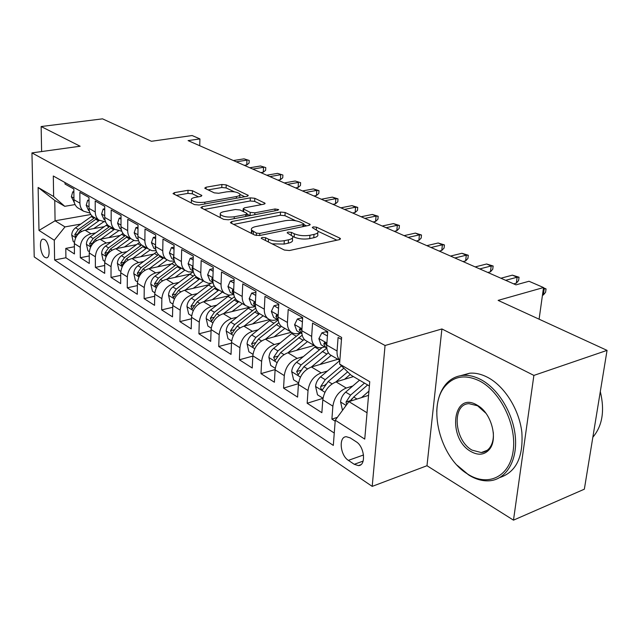 <?xml version="1.0" encoding="UTF-8"?>
<svg xmlns="http://www.w3.org/2000/svg" width="639" height="639" viewBox="0 0 639 639"><rect width="100%" height="100%" fill="white"/><g stroke="black" fill="none" stroke-linecap="round" stroke-linejoin="round"><path stroke-width="0.96" d="M262.142 237.404L261.191 238.203L261.631 238.555L284.363 250.049L289.411 250.536L339.237 239.681L340.419 238.611L339.684 238.051L316.489 227.18L313.134 226.869L312.287 227.588L317.91 231.03C318.621 232.508 317.319 233.634 314.005 234.409L309.939 235.272C304.228 236.182 299.028 235.687 294.339 233.794L291.424 232.372L288.029 232.053L287.127 232.812L292.606 236.254C293.341 237.804 291.959 238.986 288.477 239.809L284.283 240.695C278.404 241.638 273.133 241.135 268.476 239.186L265.584 237.732L262.142 237.404M44.922 257.357L46.407 257.837C50.936 258.1 49.371 242.197 44.594 239.561L43.156 239.114C38.636 238.914 40.177 254.626 44.922 257.357M192.427 190.702L188.01 190.302L174.447 192.627L173.017 193.593L194.464 204.584L199.033 205.007L247.037 196.325L248.307 195.398L226.222 184.887L221.877 184.487L206.085 187.203L204.744 188.114L205.239 188.497L214.249 192.85L218.682 193.258L226.597 191.86C232.971 191.205 237.396 191.932 239.873 194.056C240.368 195.143 239.21 195.973 236.422 196.532L204.855 202.212C198.362 202.914 193.881 202.188 191.42 200.039C190.933 198.865 192.187 197.986 195.183 197.403L200.494 196.461L201.876 195.502L192.427 190.702L192.339 193.793L187.93 193.385L176.3 195.398M533.885 375.412L441.908 328.957L426.98 465.727L513.484 520.154L533.885 375.412L607.05 350.372L498.116 300.386L543.525 287.542L529.012 281.264L515.969 284.858L188.09 140.612L199.919 138.911L192.131 135.54L151.419 141.283L102.528 118.846L41.144 126.538L41.615 151.563M441.908 328.957L385.061 345.499L31.95 152.897L80.123 146.227L41.144 126.538M231.789 221.509L230.399 222.588L230.959 223.043L254.721 235.056L259.61 235.527L308.893 225.407L310.107 224.385L285.146 212.491L280.513 212.06L231.789 221.509L231.709 223.418M223.642 219.345L200.83 207.651L202.243 206.629L250.32 197.866L254.809 198.282L265.041 203.25L263.787 204.2L244.489 207.811L243.171 208.801L250.224 212.396L254.873 212.827L275.034 208.969L278.676 209.592L277.805 210.271L228.371 219.784L223.642 219.345M607.05 350.372L584.35 489.186L513.484 520.154M74.38 246.758L65.793 248.395L74.444 253.947L74.348 243.587L80.242 247.293C80.865 240.208 84.452 235.703 91.01 233.778L95.602 232.923M89.26 255.951L80.322 257.717L89.292 263.476L89.244 252.956L95.355 256.798C96.018 249.593 99.66 245.001 106.29 243.012L110.986 242.109M104.692 265.481L95.387 267.382L104.692 273.356L104.7 262.677L111.042 266.663C111.745 259.338 115.443 254.649 122.145 252.597L126.953 251.638M120.723 275.361L111.018 277.414L120.683 283.612L120.739 272.765L127.329 276.903C128.072 269.466 131.834 264.674 138.607 262.541L143.527 261.527M137.377 285.609L127.249 287.822L137.289 294.267L137.409 283.245L144.254 287.55C145.053 279.986 148.871 275.089 155.716 272.885L160.756 271.807M154.702 296.24L144.11 298.645L154.55 305.346L154.734 294.14L161.859 298.621C162.705 290.921 166.587 285.929 173.504 283.636L178.672 282.486M172.722 307.295L161.651 309.899L172.514 316.864L172.762 305.482L180.182 310.147C181.085 302.311 185.03 297.207 192.019 294.827L197.323 293.597M191.5 318.773L179.902 321.609L191.213 328.861L191.54 317.287L199.264 322.144C200.231 314.172 204.24 308.957 211.309 306.48L216.757 305.17M211.07 330.714L198.913 333.806L210.694 341.37L211.11 329.588L219.169 334.66C220.191 326.545 224.273 321.201 231.414 318.629L237.005 317.232M231.486 343.143L218.722 346.514L231.022 354.405L231.518 342.424L239.929 347.72C241.023 339.453 245.176 333.981 252.389 331.306L258.148 329.804M252.812 356.091L239.393 359.781L252.237 368.016L252.828 355.827L261.623 361.354C262.781 352.944 267.006 347.336 274.299 344.541L280.225 342.935M275.113 369.582L260.984 373.631L274.403 382.242L275.097 369.837L284.291 375.62C285.537 367.042 289.834 361.299 297.199 358.383L303.301 356.65M298.477 383.648L283.556 388.105L297.59 397.115L298.397 384.486L308.022 390.541C309.348 381.795 313.733 375.908 321.161 372.864L327.464 370.995M322.975 398.321L307.167 403.257L321.864 412.69L322.799 399.83C324.181 390.988 328.606 385.005 336.074 381.882L353.447 376.587M341.482 339.357L338.095 337.456L337.065 351.003C336.817 355.004 337.751 358.104 339.868 360.3M332.376 356.075L329.988 354.677C327.599 352.512 326.521 349.309 326.761 345.076L327.735 331.633L312.559 323.11L311.664 336.402C311.457 340.587 312.543 343.758 314.931 345.915C317.144 347.728 319.819 348.223 322.975 347.376L324.676 346.905M296.536 350.372L307.511 341.593L305.13 340.212C302.742 338.055 301.64 334.9 301.84 330.746L302.678 317.559L288.213 309.436L287.438 322.471C287.262 326.577 288.373 329.7 290.769 331.849C292.981 333.654 295.649 334.157 298.772 333.366L300.458 332.911M283.804 327.791L281.416 326.401C279.019 324.261 277.901 321.153 278.061 317.08L278.788 304.14L264.969 296.376L264.306 309.172C264.171 313.206 265.297 316.281 267.693 318.414C269.906 320.203 272.557 320.722 275.657 319.971L277.326 319.54M261.135 314.596L258.747 313.206C256.359 311.081 255.217 308.022 255.344 304.02L255.967 291.312L242.756 283.892L242.197 296.456C242.093 300.418 243.235 303.453 245.632 305.562L249.849 307.407L255.209 306.76M239.457 301.967L237.077 300.586C234.681 298.477 233.531 295.466 233.626 291.528L234.146 279.059L221.509 271.958L221.046 284.299C220.974 288.189 222.124 291.176 224.521 293.269L228.722 295.114L233.818 294.571M218.698 289.882L216.325 288.501C213.937 286.416 212.779 283.444 212.843 279.578L213.266 267.326L201.165 260.528L200.79 272.653C200.742 276.471 201.908 279.419 204.296 281.495L208.474 283.341L213.13 282.941M198.801 278.3L196.445 276.927C194.056 274.858 192.89 271.926 192.93 268.132L193.274 256.095L181.668 249.577L181.38 261.487C181.348 265.241 182.53 268.148 184.911 270.209L188.489 271.942L193.313 271.767M179.719 267.19L177.37 265.824C174.998 263.771 173.816 260.88 173.832 257.15L174.096 245.32L162.969 239.066L162.753 250.776C162.745 254.466 163.935 257.333 166.3 259.378L169.862 261.103L174.319 261.031M161.403 256.527L159.071 255.161C156.699 253.132 155.517 250.28 155.509 246.614L155.7 234.984L145.013 228.986L144.869 240.496C144.885 244.122 146.075 246.95 148.432 248.97L151.97 250.696L156.1 250.712M143.807 246.279L141.483 244.929C139.126 242.908 137.936 240.104 137.912 236.494L138.032 225.056L127.768 219.289L127.68 230.607C127.712 234.186 128.91 236.973 131.259 238.97L134.661 240.663L138.607 240.775M126.881 236.422L124.573 235.08C122.233 233.083 121.035 230.312 120.987 226.765L121.051 215.519L111.178 209.967L111.146 221.11C111.202 224.624 112.4 227.372 114.74 229.353L121.793 231.206M110.603 226.941L108.31 225.607C105.978 223.634 104.78 220.894 104.716 217.404L104.716 206.341L95.211 201.005L95.243 211.956C95.315 215.415 96.513 218.131 98.837 220.096L105.611 221.989M94.923 217.811L92.647 216.485C90.323 214.528 89.125 211.836 89.045 208.394L88.997 197.507L79.843 192.363L79.923 203.154C80.011 206.557 81.209 209.233 83.525 211.174L90.043 213.091M74.348 243.587C74.955 236.542 78.525 232.077 85.051 230.176L104.277 226.653M89.244 252.956C89.883 245.799 93.51 241.238 100.115 239.282L120.036 235.503M104.7 262.677C105.379 255.4 109.061 250.752 115.731 248.723L136.395 244.657M120.739 272.765C121.466 265.369 125.204 260.616 131.946 258.515L153.408 254.154M137.409 283.245C138.184 275.728 141.978 270.88 148.791 268.699L171.092 263.995M154.734 294.14C155.557 286.496 159.415 281.543 166.308 279.283L189.503 274.203M172.762 305.482C173.64 297.702 177.562 292.638 184.527 290.29L208.689 284.802M191.54 317.287C192.475 309.372 196.461 304.196 203.498 301.76L228.722 295.801M211.11 329.588C212.108 321.537 216.158 316.241 223.267 313.709L249.29 307.311M231.518 342.424C232.58 334.229 236.71 328.805 243.89 326.17L269.57 319.596M252.828 355.827C253.963 347.472 258.164 341.921 265.417 339.181L291.312 332.272M275.097 369.837C276.312 361.323 280.585 355.635 287.909 352.768L314.156 345.459M298.397 384.486C299.691 375.812 304.044 369.981 311.441 366.994L337.903 359.286M356.155 441.741L350.236 437.907L346.29 436.709C338.43 436.645 340.124 455.391 348.383 460.368L354.246 464.297L358.391 465.599C366.347 465.743 364.589 446.605 356.155 441.741M385.061 345.499L372.202 486.383L34.218 256.91L31.95 152.897M65.793 248.395L65.905 257.757L54.603 259.977L333.31 445.407L335.251 420.214L348.926 401.627L368.559 395.357M54.603 259.977L54.299 240.24L38.987 230.431L38.124 187.451L53.628 196.532L53.309 176.005L341.625 337.448L339.581 364.038L369.749 381.715L364.741 439.105L335.251 420.214M337.368 417.339L331.897 419.128L332.879 406.172C334.301 397.258 338.758 391.212 346.258 388.033L352.776 386.012M65.01 182.554L65.026 184.04L73.852 189L73.948 199.719C74.044 203.098 75.242 205.758 77.551 207.699L79.811 209.017M307.167 403.257L308.022 390.541M283.556 388.105L284.291 375.62M260.984 373.631L261.623 361.354M239.393 359.781L239.929 347.72M218.722 346.514L219.169 334.66M198.913 333.806L199.264 322.144M179.902 321.609L180.182 310.147M161.651 309.899L161.859 298.621M144.11 298.645L144.254 287.55M127.249 287.822L127.329 276.903M111.018 277.414L111.042 266.663M95.387 267.382L95.355 256.798M80.322 257.717L80.242 247.293M65.905 257.757L334.261 433.05M331.897 419.128L335.171 421.229M90.842 214.512L55.074 220.798L64.994 226.901L80.77 224.065M348.926 401.627L367.042 412.77M369.382 385.988L351.067 375.189L339.581 364.038M426.98 465.727L372.202 486.383M199.719 145.724L199.919 138.911M539.1 319.188L543.525 287.542M75.059 204.568L64.747 206.309L54.762 200.414L55.074 220.798L38.987 230.431M53.628 196.532L64.747 206.309M64.994 226.901L54.299 240.24M38.124 187.451L54.762 200.414M272.094 243.842L284.091 244.066L284.283 240.695M292.51 237.908L292.406 239.601C293.141 241.159 291.759 242.349 288.277 243.179L284.091 244.066M317.807 232.652L317.695 234.329C318.398 235.815 317.096 236.949 313.789 237.732L309.723 238.603C304.02 239.521 298.82 239.026 294.148 237.117L292.686 236.406M336.905 240.192L318.038 231.294M295.673 220.743L284.962 215.686L280.337 215.255L233.634 224.393M306.576 225.886L303.829 224.585M256.399 233.107L259.809 233.435L303.014 224.616L303.868 223.906L300.378 222.124C295.849 220.327 290.801 219.856 285.234 220.703L255.832 226.565C252.269 227.356 250.823 228.522 251.518 230.072L256.399 233.107L256.287 235.527M252.405 230.998L251.335 233.347M204.097 209.456L250.184 200.981L250.32 197.866M261.511 204.624L254.657 201.389L250.184 200.981M246.997 214.097L250.097 215.607M224.001 211.653C221.014 212.276 219.784 213.202 220.311 214.424C222.939 216.749 227.596 217.524 234.289 216.765L245.696 214.584L247.021 213.562L246.454 213.114L239.968 209.951L235.36 209.52L224.001 211.653M220.239 216.509L220.151 217.572M198.457 196.82L192.339 193.793M191.365 202.164L191.237 202.954M239.889 197.619L239.833 195.063M234.449 191.86L226.102 187.922L221.765 187.523L208.114 189.887M244.785 196.732L240.016 194.48M361.466 397.626L368.927 391.148M342.512 410.342L340.555 401.803C341.026 398.025 342.736 394.798 345.675 392.122L359.541 380.181M350.356 401.172L353.702 397.011L367.633 384.958M364.486 383.096L350.579 395.11L346.034 402.027L346.57 404.822M346.034 402.027L350.436 400.621L352.105 398.632M542.447 295.242L543.35 294.986L544.196 288.948L543.294 289.203M543.493 287.806L546.057 288.916L543.382 288.596M546.057 288.916L545.586 292.255L543.35 294.986M468.243 474.426C488.06 486.958 509.706 476.782 513.157 450.99C516.911 425.366 500.617 391.787 479.769 381.06C465.759 374.294 454.305 375.892 445.399 385.852C427.06 405.997 439.872 457.332 467.476 473.946L468.243 474.426M436.756 411.564C437.108 400.397 440.071 391.387 445.631 384.518C450.263 379.039 456.07 375.996 463.043 375.381C468.778 374.965 474.713 376.363 480.84 379.566C498.372 388.728 513.508 413.689 515.393 437.451C517.366 461.238 505.904 479.562 489.514 480.784C482.764 481.271 475.927 479.402 469.01 475.184L457.133 465.248M471.055 451.621C447.116 438.658 452.524 390.661 476.822 404.95L478.475 405.957C491.766 414.144 498.132 439.448 489.386 449.409C484.522 454.936 478.411 455.671 471.055 451.621M485.936 413.281L477.597 405.789L469.002 403.68C451.525 404.008 454.113 440.567 472.109 450.152L481.279 452.564C484.578 452.268 487.333 450.751 489.538 448.019C492.525 444.073 493.771 438.817 493.276 432.26M600.309 391.587C604.893 410.661 602.401 425.886 592.84 437.244M460.663 375.668L469.769 373.192C475.512 372.761 481.447 374.142 487.581 377.322C504.411 386.06 519.124 409.24 521.831 432.116C523.485 456.933 516.168 472.061 499.898 477.509M344.549 379.294L350.268 374.406M335.81 381.962L347.648 371.866M322.983 398.241L317.503 394.806L315.554 386.291C315.993 382.593 317.655 379.438 320.554 376.842L339.852 360.54M341.49 365.891L325.235 379.686L320.778 386.435C320.538 388.384 321.097 389.486 322.431 389.758L328.214 381.499L343.862 368.192M320.778 386.435L325.147 385.101L325.77 384.207M319.995 364.502L331.21 355.396M311.337 367.026L328.382 352.8M298.573 382.929L293.597 379.814L291.688 371.491C292.087 367.856 293.716 364.773 296.576 362.249L315.61 346.434M322.184 347.576L301.049 364.973L296.672 371.555L298.237 374.773L303.892 366.698L326.745 348.191M287.941 352.76L304.26 339.333M275.257 368.312L270.744 365.476L268.883 357.345C269.251 353.774 270.848 350.763 273.66 348.311L292.446 332.943M300.538 332.959L277.933 350.907L273.644 357.337L275.129 360.468L280.657 352.56L302.199 335.195M274.083 336.865L284.85 328.406M265.576 339.133L281.344 326.337M252.972 354.333L248.891 351.769L247.069 343.814C247.405 340.307 248.962 337.36 251.742 334.972L270.433 319.923M278.109 320.035L255.832 337.464L251.622 343.742L253.028 346.785L258.436 339.045L278.86 322.695M327.416 335.994L321.872 332.855L318.869 338.67L321.05 344.804L322.615 345.715M327.647 332.759L325.882 331.761L321.872 332.855M326.737 345.395L324.5 342.632L323.805 344.006L325.786 347.544L326.833 348.231M513.716 283.868L516.352 283.141L517.127 277.214L505.649 280.321M512.374 275.153L519.044 277.222L517.127 277.214L512.374 275.153L500.904 278.229M519.044 277.222L518.612 280.505L516.352 283.141M302.407 321.832L297.391 318.989L294.563 324.74L296.784 330.786L298.349 331.689M302.614 318.661L301.36 317.958L297.391 318.989M301.856 330.507L299.955 328.534L299.308 329.9L301.943 333.862M487.837 272.486L490.464 271.799L491.183 265.968L479.737 268.923M486.622 263.995L493.148 266.016L491.183 265.968L486.622 263.995L475.192 266.918M493.148 266.016L492.749 269.243L490.464 271.799M278.548 308.325L274.011 305.754L271.351 311.433L273.604 317.391L275.169 318.302M278.724 305.218L277.941 304.779L274.011 305.754M278.093 316.465L276.519 315.075L275.912 316.441L278.181 320.091M463.011 261.559L465.631 260.904L466.286 255.177L454.888 257.988M461.909 253.284L468.291 255.257L466.286 255.177L461.909 253.284L450.527 256.071M468.291 255.257L467.932 258.436L465.631 260.904M255.76 295.426L251.662 293.109L249.162 298.717L251.446 304.587L253.012 305.49M255.912 292.374L251.662 293.109M255.384 303.158L254.122 302.215L253.555 303.565L255.48 306.888M439.177 251.071L441.781 250.448L442.38 244.817L431.037 247.493M438.178 242.996L444.424 244.929L442.38 244.817L438.178 242.996L426.844 245.648M444.424 244.929L444.089 248.052L441.781 250.448M252.597 323.941L263.156 315.77M244.154 326.098L259.642 313.717M231.653 340.954L227.963 338.646L226.182 330.85C226.494 327.408 228.019 324.524 230.759 322.2L249.49 307.351M255.736 308.166L234.673 324.588L230.543 330.722L231.869 333.686L237.165 326.106L256.686 310.626M233.978 283.101L230.288 281.008L227.931 286.544L230.24 292.335L231.797 293.237M233.674 290.505L232.692 289.914L232.157 291.256L233.762 294.22M416.269 240.999L418.864 240.4L419.408 234.864L408.121 237.412M415.366 233.107L421.484 235L419.408 234.864L415.366 233.107L404.088 235.639M421.484 235L421.181 238.067L418.864 240.4M234.098 280.138L230.288 281.008M231.997 311.56L242.357 303.661M223.634 313.613L238.85 301.616M211.229 328.142L207.907 326.066L206.157 318.438C206.445 315.051 207.939 312.231 210.646 309.963L229.585 295.194M234.409 296.736L214.4 312.255L210.343 318.254L211.605 321.137L216.789 313.701L235.583 298.956M213.13 271.295L209.816 269.418L207.595 274.89L209.927 280.593L211.477 281.495M212.883 278.46L212.172 278.133L211.677 279.467L212.971 282.039M394.239 231.302L396.819 230.735L397.314 225.287L386.084 227.716M393.432 223.602L399.423 225.455L397.314 225.287L393.432 223.602L382.21 226.014M399.423 225.455L399.143 228.474L396.819 230.735M213.218 268.676L209.816 269.418M212.236 299.691L222.412 292.047M203.961 301.648L218.921 290.01M191.652 315.866L188.673 313.997L186.955 306.528C187.219 303.198 188.681 300.434 191.349 298.229L210.734 283.389M214.097 285.689L194.959 300.418L190.965 306.297L192.171 309.1L197.243 301.816L215.471 287.686M193.162 259.993L190.19 258.308L188.106 263.715L190.446 269.338L191.996 270.233M192.962 266.982L192.507 266.838L192.035 268.164L193.034 270.313M373.032 221.973L375.596 221.429L376.051 216.07L364.885 218.394M372.305 214.448L378.184 216.262L376.051 216.07L372.305 214.448L361.155 216.749M378.184 216.262L377.929 219.233L375.596 221.429M193.226 257.677L190.19 258.308M193.274 288.309L203.266 280.896M185.07 290.17L199.783 278.868M172.865 304.084L170.198 302.407L168.528 295.09C168.76 291.815 170.198 289.108 172.826 286.959L193.154 271.799M194.727 275.01L176.292 289.068L172.37 294.811L173.512 297.55L178.489 290.402L196.269 276.775M174.016 249.154L171.372 247.652L169.399 252.996L171.755 258.539L173.297 259.426M173.856 256.039L173.193 257.317L173.92 259.011M352.608 212.987L355.156 212.468L355.572 207.188L344.469 209.408M351.961 205.63L357.728 207.403L355.572 207.188L351.961 205.63L340.875 207.827M357.728 207.403L357.497 210.335L355.156 212.468M174.056 247.109L171.372 247.652M175.046 277.366L184.863 270.185M166.923 279.147L181.404 268.164M154.822 292.766L152.457 291.28L150.812 284.099C151.028 280.888 152.433 278.229 155.029 276.128L174.527 261.671M176.22 264.674L158.36 278.157L154.51 283.78L155.596 286.456L160.477 279.443L177.985 266.183M155.636 238.754L153.296 237.42L151.435 242.7L153.807 248.164L155.333 249.05M155.517 245.6L155.109 246.902L155.565 248.092M332.927 204.328L335.459 203.833L335.834 198.633L324.804 200.758M332.352 197.131L338.007 198.873L335.834 198.633L332.352 197.131L321.337 199.232M338.007 198.873L337.799 201.756L335.459 203.833M155.668 236.965L153.296 237.42M157.521 266.854L167.075 259.937M149.478 268.556L163.728 257.876M137.489 281.895L135.388 280.577L133.783 273.54C133.974 270.369 135.356 267.765 137.92 265.72L156.595 251.942M158.52 254.673L141.123 267.669L137.337 273.18L138.375 275.784L143.152 268.899L160.445 255.967M137.992 228.762L135.931 227.596L134.174 232.804L136.546 238.195L138.072 239.074M137.92 235.663L137.936 237.516M313.941 195.973L316.457 195.502L316.792 190.382L305.833 192.411M313.437 188.928L318.989 190.638L316.792 190.382L313.437 188.928L302.495 190.941M318.989 190.638L318.797 193.473L316.457 195.502M138.008 227.204L135.931 227.596M140.66 256.75L150.061 250.017M132.696 258.364L146.722 247.972M120.811 271.431L118.974 270.273L117.392 263.372C117.568 260.257 118.926 257.701 121.45 255.696L139.43 242.524M141.578 244.977L124.533 257.573L120.811 262.98L121.801 265.52L126.49 258.763L143.559 246.135M121.035 219.161L119.229 218.139L117.568 223.283L119.948 228.602L121.25 229.393M120.995 226.27L120.979 227.172M295.617 187.914L298.117 187.459L298.421 182.419L287.534 184.359M295.186 181.013L300.626 182.69L295.186 181.013L284.307 182.938M300.626 182.69L300.458 185.486L298.117 187.459M121.043 217.811L119.229 218.139M124.421 247.013L133.799 240.4M116.538 248.563L130.348 238.443M104.764 261.367L103.159 260.361L101.609 253.579C101.769 250.512 103.103 248.004 105.595 246.047L122.992 233.403M125.396 235.551L108.558 247.852L104.9 253.156L105.85 255.64L110.443 249.002L127.305 236.67M104.716 209.927L103.151 209.041L101.585 214.121L103.973 219.377L104.988 220.024M277.925 180.134L280.409 179.695L280.681 174.727L269.866 176.588M277.55 173.377L282.893 175.022L277.55 173.377L266.751 175.214M282.893 175.022L282.742 177.778L280.409 179.695M104.716 208.769L103.151 209.041M108.774 237.636L118.263 231.07M100.97 239.114L114.565 229.249M89.308 251.67L87.918 250.8L86.401 244.146C86.545 241.127 87.847 238.666 90.315 236.749L107.224 224.569M109.788 226.47L93.174 238.491L89.572 243.691L90.474 246.119L94.987 239.601L111.633 227.548M89.013 201.037L87.671 200.279L86.193 205.295L88.581 210.479L89.332 210.99M260.824 172.61L263.292 172.195L263.532 167.298L252.796 169.079M260.512 165.988L265.76 167.602L260.512 165.988L249.785 167.753M265.76 167.602L265.624 170.317L263.292 172.195M89.005 200.055L87.671 200.279M93.685 228.594L103.462 221.997M85.953 230.016L99.293 220.439M74.404 242.325L73.229 241.582L71.728 235.048C71.864 232.077 73.142 229.657 75.578 227.788L92.088 215.998M94.748 217.715L78.333 229.465L74.787 234.569L75.658 236.941L80.091 230.527L96.521 218.746M73.884 192.467L72.758 191.828L71.352 196.788L74.244 202.259M244.298 165.341L246.75 164.942L246.958 160.117L236.294 161.819M244.034 158.847L249.194 160.437L244.034 158.847L233.387 160.541M249.194 160.437L249.074 163.113L246.75 164.942M73.876 191.652L72.758 191.828M85.051 230.176L91.01 233.778M100.115 239.282L106.29 243.012M115.731 248.723L122.145 252.597M131.946 258.515L138.607 262.541M148.791 268.699L155.716 272.885M166.308 279.283L173.504 283.636M184.527 290.29L192.019 294.827M203.498 301.76L211.309 306.48M223.267 313.709L231.414 318.629M243.89 326.17L252.389 331.306M265.417 339.181L274.299 344.541M287.909 352.768L297.199 358.383M311.441 366.994L321.161 372.864M336.074 381.882L346.258 388.033M326.761 345.076L337.065 351.003M73.948 199.719L79.923 203.154M89.045 208.394L95.243 211.956M104.716 217.404L111.146 221.11M120.987 226.765L127.68 230.607M137.912 236.494L144.869 240.496M155.509 246.614L162.753 250.776M173.832 257.15L181.38 261.487M192.93 268.132L200.79 272.653M212.843 279.578L221.046 284.299M233.626 291.528L242.197 296.456M255.344 304.02L264.306 309.172M278.061 317.08L287.438 322.471M301.84 330.746L311.664 336.402M322.799 399.83L332.879 406.172M363.144 461.102L354.246 464.297M363.527 454.984L348.383 460.368M268.332 241.941L268.476 239.186M288.277 243.179L288.477 239.809M291.272 235.016L291.424 232.372M294.148 237.117L294.339 233.794M309.723 238.603L309.939 235.272M313.789 237.732L314.005 234.409M316.321 229.657L316.489 227.18M339.573 239.593L339.684 238.051M265.449 240.48L265.584 237.732M280.337 215.255L280.513 212.06M284.962 215.686L285.146 212.491M309.34 225.295L309.436 223.874M259.706 235.503L259.809 233.435M302.886 226.645L303.014 224.616M253.3 234.337L253.427 231.614M202.188 208.49L202.243 206.629M254.657 201.389L254.809 198.282M264.394 204.041L264.458 202.803M243.627 211.733L243.739 209.249M250.081 215.599L250.224 212.396M254.785 214.704L254.873 212.827M274.938 210.822L275.034 208.969M234.209 218.666L234.289 216.765M245.608 216.469L245.696 214.584M201.349 196.229L201.381 195.111M204.799 203.961L204.855 202.212M236.35 198.258L236.422 196.532M206.038 188.888L206.085 187.203M221.765 187.523L221.877 184.487M226.102 187.922L226.222 184.887M247.708 196.149L247.756 194.975M174.407 194.44L174.447 192.627M187.93 193.385L188.01 190.302M340.603 402.019L346.122 405.445M353.702 397.011L357.033 399.04M345.675 392.122L350.579 395.11M315.602 386.507L324.924 392.298M339.045 361.195L339.764 361.618M328.214 381.499L332.072 383.847M320.554 376.842L325.235 379.686M291.735 371.698L300.45 377.106M322.216 351.378L326.793 354.054M314.819 347.065L319.34 349.701M303.892 366.698L307.479 368.879M296.576 362.249L301.049 364.973M300.833 370.34L296.672 371.555M268.931 357.544L277.07 362.601M298.732 337.68L303.118 340.236M291.672 333.558L295.985 336.082M280.657 352.56L283.988 354.589M273.66 348.311L277.933 350.907M277.574 356.243L273.644 357.337M247.109 344.014L254.729 348.734M276.28 324.58L280.473 327.024M269.514 320.634L273.652 323.046M258.436 339.045L261.535 340.93M251.742 334.972L255.832 337.464M255.336 342.752L251.622 343.742M326.904 343.087L318.941 338.526M325.81 343.447L323.805 344.006M301.959 328.797L294.635 324.596M301.249 329.381L299.308 329.9M278.165 315.163L271.415 311.297M277.789 315.962L275.912 316.441M255.44 302.135L249.226 298.581M255.368 303.126L253.555 303.565M226.222 331.05L233.355 335.475M254.777 312.032L258.787 314.38M248.291 308.254L252.253 310.562M237.165 326.106L240.048 327.855M230.759 322.2L234.673 324.588M234.058 329.82L230.543 330.722M233.706 289.683L227.987 286.408M233.658 290.905L232.157 291.256M206.205 318.629L212.875 322.767M234.17 300.01L238.02 302.255M227.947 296.384L231.749 298.605M216.789 313.701L219.465 315.339M210.646 309.963L214.4 312.255M213.674 317.431L210.343 318.254M212.907 277.765L207.651 274.754M212.859 279.195L211.677 279.467M187.003 306.712L193.25 310.586M214.4 288.477L218.091 290.633M208.434 285.002L212.084 287.127M197.243 301.816L199.735 303.333M191.349 298.229L194.959 300.418M194.136 305.538L190.965 306.297M192.978 266.343L188.154 263.58M192.938 267.965L192.035 268.164M168.568 295.274L174.423 298.908M195.422 277.406L198.969 279.475M189.687 274.067L193.194 276.104M178.489 290.402L180.805 291.815M172.826 286.959L176.292 289.068M175.39 294.124L172.37 294.811M173.872 255.4L169.447 252.86M173.832 257.182L173.193 257.317M150.852 284.283L156.339 287.686M177.187 266.767L180.597 268.755M171.675 263.556L175.046 265.52M160.477 279.443L162.625 280.753M155.029 276.128L158.36 278.157M157.386 283.149L154.51 283.78M155.541 244.889L151.483 242.564M155.509 246.822L155.109 246.902M133.823 273.716L138.959 276.903M159.654 256.535L162.929 258.452M154.35 253.443L157.593 255.336M143.152 268.899L145.157 270.121M137.92 265.72L141.123 267.669M140.085 272.597L137.337 273.18M137.928 234.801L134.214 232.668M117.432 263.54L122.241 266.527M142.777 246.694L145.932 248.539M137.673 243.715L140.796 245.536M126.49 258.763L128.351 259.897M121.45 255.696L124.533 257.573M123.439 262.437L120.811 262.98M121.003 225.096L117.608 223.155M101.649 253.747L106.154 256.551M126.53 237.213L129.565 238.986M121.61 234.345L124.621 236.103M110.443 249.002L112.176 250.057M105.595 246.047L108.558 247.852M107.408 252.661L104.9 253.156M104.716 215.766L101.625 213.993M86.433 244.314L90.658 246.934M110.867 228.075L113.798 229.792M106.13 225.311L109.029 227.005M94.987 239.601L96.593 240.576M90.315 236.749L93.174 238.491M91.976 243.227L89.572 243.691M89.037 206.78L86.225 205.175M71.768 235.208L75.729 237.668M95.77 219.265L98.598 220.918M91.193 216.597L93.997 218.234M80.091 230.527L81.568 231.438M75.578 227.788L78.333 229.465M77.095 234.138L74.787 234.569M73.932 198.13L71.384 196.668M46.871 257.749L46.407 257.837M329.988 354.677L339.86 360.428M305.13 340.212L314.931 345.915M281.416 326.401L290.769 331.849M258.747 313.206L267.693 318.414M237.077 300.586L245.632 305.562M216.325 288.501L224.521 293.269M196.445 276.927L204.296 281.495M177.37 265.824L184.911 270.209M159.071 255.161L166.3 259.378M141.483 244.929L148.432 248.97M124.573 235.08L131.259 238.97M108.31 225.607L114.74 229.353M92.647 216.485L98.837 220.096M77.551 207.699L83.525 211.174M360.779 464.737L358.391 465.599M340.379 239.146L340.419 238.611M310.075 224.872L310.107 224.385M303.709 226.47L303.852 224.233M251.367 233.363L251.518 230.072M265.017 203.657L265.041 203.25M243.06 211.461L243.171 208.801M220.199 217.595L220.311 214.424M246.902 216.222L247.005 213.993M191.341 203.002L191.42 200.039M469.769 373.192L463.043 375.381M481.279 452.564L487.245 450.287M479.162 406.755L478.475 405.957M489.538 448.019L489.386 449.409M467.476 473.946L468.227 474.689M445.399 385.852L445.631 384.518M321.05 344.804L325.786 347.544M296.784 330.786L301.304 333.398M273.604 317.391L277.925 319.891M251.446 304.587L255.488 306.92M230.24 292.335L233.786 294.387M209.927 280.593L213.019 282.382M190.446 269.338L193.122 270.888M171.755 258.539L174.048 259.865M153.807 248.164L155.732 249.282M136.546 238.195L138.144 239.122M119.948 228.602L121.242 229.353M103.973 219.377L104.972 219.952M88.581 210.479L89.316 210.902M73.741 201.908L74.228 202.188"/></g></svg>
